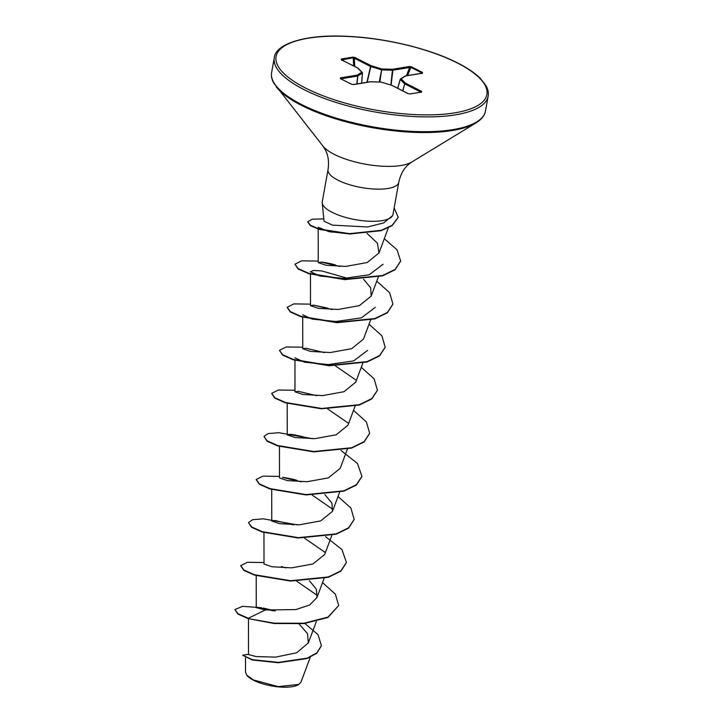 <?xml version="1.0" encoding="UTF-8"?>
<svg xmlns="http://www.w3.org/2000/svg" width="723" height="723" viewBox="0 0 723 723"><rect width="100%" height="100%" fill="white"/><g stroke="black" fill="none" stroke-linecap="round" stroke-linejoin="round"><path stroke-width="1.08" d="M246.859 675.273A27.826 9.101 10.2 0 0 247.004 675.463A27.826 9.101 10.2 0 0 253.538 680.253A27.826 9.101 10.2 0 0 298.391 684.708A27.826 9.101 10.2 0 0 298.608 684.573M245.495 657.894L245.513 672.191L246.715 675.092L253.33 679.936L278.265 686.615L298.843 684.437L300.985 682.114L310.284 657.234M322.214 202.865L324.049 221.256L332.481 225.124L367.609 226.968L383.759 222.883L392.625 215.535A35.924 11.749 -169.8 0 1 368.378 221.202A35.924 11.749 -169.8 0 1 332.164 212.336A35.924 11.749 -169.8 0 1 322.214 202.865A35.924 11.749 -169.8 0 1 322.259 201.762L328.043 169.589A35.924 11.749 10.2 0 0 337.948 180.172A35.924 11.749 10.2 0 0 375.716 189.101A35.924 11.749 10.2 0 0 398.762 182.313C400.379 174.849 403.461 169.046 407.998 164.925L411.703 162.069L476.086 122.838C481.663 119.313 484.79 115.382 485.476 111.017L488.142 96.222C488.757 93.005 488.07 89.516 486.055 85.757L480.388 78.427C475.147 73.177 467.609 68.043 457.786 63.037C430.592 49.019 386.76 38.274 349.236 36.439C305.811 33.719 275.3 43.913 274.288 57.741A108.64 35.544 10.2 0 0 304.238 89.724A108.64 35.544 10.2 0 0 418.454 116.746A108.64 35.544 10.2 0 0 488.142 96.222M398.762 182.313L392.941 214.641A35.924 11.749 -169.8 0 1 392.625 215.535M248.468 618.716L248.513 654.568L256.276 656.592L275.68 657.117L296.638 652.788L308.341 642.919L307.474 633.556L299.078 623.994M256.891 607.284L273.466 610.836L257.759 607.32L256.267 607.636L265.305 609.986L295.861 609.579L309.643 605.006L316.972 597.496L316.394 589.254L309.399 580.732M285.73 567.935L281.446 566.516M263.958 532.589L264.003 564.067L271.911 566.733L291.622 567.853L312.923 563.985L324.717 554.433L331.83 535.391M293.475 524.871L274.93 520.488M274.948 520.497L271.749 521.003L279.647 523.669L299.367 524.79L320.669 520.922L332.472 511.369L331.893 503.127L324.898 494.604M301.22 481.807L282.702 477.433M279.458 446.471L279.503 477.939L287.402 480.605L307.121 481.717L328.414 477.867L340.217 468.305L347.329 449.263M290.447 434.369L290.42 434.36C289.842 434.107 299.729 435.635 304.69 437.325L290.447 434.369L287.248 434.875L295.156 437.542L314.876 438.662L336.168 434.794L347.962 425.241L355.074 406.199M316.719 395.68L298.201 391.306L295.002 391.812L302.892 394.478L322.612 395.598L343.922 391.73L355.716 382.178L362.829 363.136M324.464 352.616L305.937 348.242L302.747 348.748L310.655 351.414L330.357 352.535L351.658 348.676L363.461 339.114L370.574 320.072M332.219 309.552L313.692 305.178L310.492 305.684L318.4 308.35L338.111 309.471L359.412 305.612L371.206 296.059L370.637 287.817L363.642 279.286M339.964 266.489L321.437 262.115L318.247 262.621L326.136 265.287L345.856 266.407L367.157 262.548L378.96 252.987L377.415 243.181L367.058 233.421M344.5 233.384L328.703 231.541L318.201 227.302M383.082 264.257L369.182 274.776L343.705 278.436L319.982 276.05L310.447 271.74L313.411 270.465L321.726 270.926L347.709 278.337M375.336 307.32L361.437 317.84L335.942 321.5L312.209 319.105L302.702 314.803M367.582 350.384L353.683 360.904L328.188 364.564L304.482 362.178L294.957 357.867M335.481 365.91L356.213 380.235M327.736 408.974L348.468 423.289M312.237 495.092L332.969 509.426M304.491 538.156L325.223 552.489M296.746 581.22L317.469 595.553M265.305 609.986L248.26 618.282L237.957 613.682L234.876 609.543L242.648 606.326L261.41 607.709M263.28 608.052L275.273 610.926M304.88 623.479L318.021 634.649L321.41 645.603L316.936 652.824L307.103 658.174L278.454 662.376L252.363 659.656L242.657 655.237L248.513 654.288M248.188 618.635L274.261 623.533L304.003 623.578L327.98 617.451L338.68 605.513L328.043 617.099L304.067 623.217L274.324 623.172L248.188 618.635L237.894 614.044L234.876 609.543M256.792 607.365L272.661 610.583M321.383 645.784L316.873 653.185L307.04 658.536L278.391 662.738L252.3 660.018L242.657 655.237M341.328 59.015L352.815 57.117L355.002 57.506L371.215 65.739L381.798 68.983L392.517 69.272L409.272 66.498L411.459 66.832L422.575 72.481L422.458 73.195L405.702 75.969L401.111 78.789L405.35 83.082L421.572 91.315L421.617 92.056L410.122 93.963L407.944 93.574L391.721 85.332L381.148 82.097L370.429 81.807L353.664 84.582L351.486 84.248L340.361 78.599L340.488 77.885L357.243 75.111L361.825 72.282L357.596 67.998L341.373 59.765L341.328 59.015A0.777 0.542 80.6 0 1 341.735 59.711L341.807 60.325M338.68 605.513L335.391 594.152L322.53 582.611M264.003 562.53L247.356 562.277L240.723 565.657L243.931 570.04L254.487 574.74L290.583 580.714L328.432 576.927L340.922 570.818L346.425 562.449L341.925 549.516L325.531 536.647M297.198 524.853L263.344 518.843L252.67 519.692L248.468 522.593L251.685 526.977L262.232 531.676L298.319 537.65L336.177 533.863L348.667 527.754L354.18 519.385L350.881 508.025L338.03 496.484M279.503 476.403L262.847 476.15L256.213 479.53L259.43 483.913L269.977 488.612L306.073 494.586L343.922 490.8L356.421 484.69L361.925 476.321L357.424 463.389L341.03 450.519M312.697 438.725L278.843 432.716L268.17 433.565L263.967 436.466L267.176 440.849L277.731 445.549L313.818 451.523L351.667 447.736L364.166 441.626L369.67 433.258L366.38 421.898L353.529 410.357M294.993 390.275L278.346 390.022L271.712 393.402L274.921 397.786L285.477 402.485L321.572 408.459L359.421 404.672L371.911 398.563L377.424 390.194L374.125 378.834L361.274 367.293M302.747 347.212L286.091 346.959L279.458 350.339L282.675 354.722L293.231 359.421L329.317 365.395L367.167 361.608L379.665 355.499L385.169 347.13L381.88 335.77L369.019 324.229M310.492 304.148L293.845 303.895L287.212 307.275L290.42 311.658L300.967 316.358L337.063 322.331L374.912 318.545L387.411 312.435L392.914 304.067L389.625 292.707L376.773 281.166M318.237 261.093L301.59 260.831L294.957 264.211L298.174 268.594L308.721 273.294L344.817 279.268L382.666 275.481L395.165 269.372L400.669 261.003L397.035 249.851L384.293 238.698M323.823 218.906L312.209 219.196L307.718 221.744L310.483 225.296L319.412 229.064L349.589 233.646L381.301 230.312L392.191 225.287L398.219 217.28L394.152 207.944M240.696 565.838L243.868 570.402L254.424 575.092L290.519 581.066L328.369 577.288L340.858 571.179L346.398 562.63M248.468 522.593L251.613 527.329L262.169 532.029L298.256 538.002L336.105 534.225L348.603 528.115L354.143 519.566M256.195 479.71L259.367 484.265L269.914 488.965L306.01 494.939L343.859 491.161L356.358 485.052L361.889 476.502M263.967 436.466L267.112 441.211L277.668 445.901L313.755 451.875L351.604 448.097L364.103 441.988L369.643 433.439M271.685 393.583L274.857 398.138L285.413 402.838L321.5 408.811L359.358 405.034L371.848 398.924L377.388 390.375M279.458 350.339L282.612 355.083L293.158 359.783L329.254 365.748L367.103 361.97L379.602 355.861L385.133 347.311M287.185 307.456L290.357 312.011L300.904 316.71L336.999 322.684L374.848 318.906L387.347 312.797L392.887 304.247M294.957 264.211L298.111 268.956L308.658 273.656L344.754 279.629L382.603 275.843L395.092 269.733L400.632 261.184M307.691 221.925L310.42 225.657L319.349 229.417L349.525 234.008L381.238 230.673L392.128 225.648L398.183 217.46M355.002 57.506A0.777 0.497 116.9 0 0 354.333 58.256L353.231 57.813L341.771 59.873M361.681 83.172L362.476 73.068A0.777 0.777 0 0 0 362.25 72.463A0.777 0.669 135.3 0 1 362.422 72.96L362.413 73.159A0.777 0.687 -121.6 0 0 361.825 72.282A0.777 0.669 135.3 0 1 362.25 72.463L358.012 68.179A0.777 0.669 135.3 0 0 357.596 67.998A0.777 0.497 116.9 0 1 357.885 68.07M361.627 83.181L362.413 73.159L357.659 76.042L340.931 78.807M421.048 92.255L404.681 83.832L402.856 90.908M422.458 73.195A0.777 0.542 -99.4 0 0 422.205 73.15L405.44 75.924A0.777 0.542 -99.4 0 1 405.702 75.969A0.777 0.687 -121.6 0 0 405.16 76.023L400.578 78.852A0.777 0.687 -121.6 0 1 401.111 78.789A0.777 0.669 135.3 0 0 400.289 79.431L400.298 79.241A0.777 0.687 -121.6 0 1 400.578 78.852A0.777 0.777 0 0 0 400.235 79.304L397.677 88.278L400.253 79.385M421.807 73.583L421.988 73.005L410.872 67.356L392.679 70.212L381.952 69.923L370.8 66.588L367.194 82.259M352.815 57.117A0.777 0.542 80.6 0 1 353.231 57.813L353.637 65.91M366.923 82.305L370.556 66.489A0.777 0.497 116.9 0 1 371.215 65.739L370.556 66.489L354.333 58.256L354.749 66.471M379.828 82.015L381.798 68.983L379.232 81.997M357.035 83.94L357.822 75.987A0.777 0.687 -121.6 0 0 357.243 75.111A0.777 0.542 -99.4 0 1 357.659 76.042L356.873 83.967M391.08 85.088L392.923 70.194A0.777 0.542 80.6 0 0 392.517 69.272L390.836 85.016M340.894 78.789A0.777 0.542 -99.4 0 0 340.488 77.885M409.272 66.498A0.777 0.542 80.6 0 1 409.688 67.42L406.371 75.77M411.459 66.832A0.777 0.497 116.9 0 0 410.872 67.356L407.609 75.563M422.575 72.481A0.777 0.497 116.9 0 0 421.988 73.005L421.88 73.204M370.275 81.762L370.429 81.807A0.777 0.542 80.6 0 0 370.176 81.762L353.411 84.537L351.703 84.275L340.605 78.798M380.931 82.088L381.247 82.079A0.777 0.777 0 0 0 381.039 82.042L370.321 81.753A0.777 0.777 0 0 0 370.176 81.762A0.777 0.542 80.6 0 0 369.941 81.889M381.319 82.151L391.721 85.332A0.777 0.497 116.9 0 1 391.947 85.368A0.777 0.777 0 0 0 391.821 85.314L391.857 85.332M402.693 90.818L404.681 83.832A0.777 0.497 116.9 0 1 405.35 83.082A0.777 0.669 135.3 0 0 404.519 83.714L400.289 79.431L397.758 88.314M421.572 91.315A0.777 0.497 116.9 0 0 420.903 92.065L420.885 92.092M421.129 92.137A0.777 0.542 80.6 0 1 421.355 92.011L421.355 92.011A0.777 0.542 80.6 0 1 421.617 92.056M305.603 88.098A107.094 35.029 10.2 0 0 454.894 112.833A107.094 35.029 10.2 0 0 457.343 62.973A107.094 35.029 10.2 0 0 308.052 38.247A107.094 35.029 10.2 0 0 305.603 88.098M328.043 169.589C329.137 162.024 328.269 155.517 325.449 150.068L322.973 146.109L273.701 83.009C271.694 79.25 270.998 75.761 271.622 72.544A108.64 35.544 10.2 0 0 301.581 104.528A108.64 35.544 10.2 0 0 415.788 131.541A108.64 35.544 10.2 0 0 485.476 111.017M276.303 86.887A108.188 35.391 10.2 0 0 301.717 105.495A108.188 35.391 10.2 0 0 476.086 122.838M322.973 146.109A48.043 15.716 10.2 0 0 334.261 154.37A48.043 15.716 10.2 0 0 411.703 162.069M392.101 85.522A0.777 0.497 116.9 0 0 391.947 85.368L408.17 93.601L409.869 93.918L421.238 92.173M298.391 684.708L298.843 684.428M308.341 642.919L316.34 621.518M256.258 607.636L256.213 575.653M316.972 597.496L324.085 578.454M271.749 521.003L271.712 489.534M332.472 511.369L339.584 492.327M287.248 434.875L287.212 403.407M294.993 391.812L294.957 360.343M302.747 348.748L302.702 317.28M310.492 305.684L310.456 274.216M371.206 296.059L378.319 277.008M318.247 262.621L318.201 229.055M378.96 252.996L388.323 227.917M271.622 72.544L274.288 57.741M296.945 480.388C293.222 478.969 280.84 476.945 282.675 477.424M327.935 308.134L313.674 305.178M335.689 265.07C330.962 263.398 319.756 261.708 321.41 262.106L321.437 262.115M332.228 232.173L328.703 231.541M358.012 68.179A0.777 0.777 0 0 0 357.813 68.025L341.536 59.919"/></g></svg>
